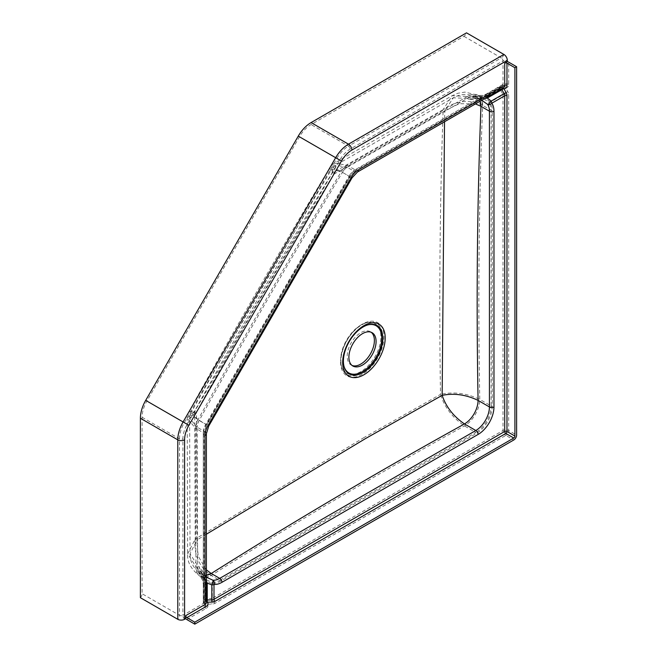 <?xml version="1.0" encoding="UTF-8"?>
<svg xmlns="http://www.w3.org/2000/svg" width="657" height="657" viewBox="0 0 657 657"><rect width="100%" height="100%" fill="white"/><g stroke="black" fill="none" stroke-linecap="round" stroke-linejoin="round"><path stroke-width="0.49" stroke-dasharray="3.29 2.46" d="M352.062 365.464A19.234 11.103 -60 0 1 351.175 365.037A19.234 11.103 -60 0 1 348.226 349.623A19.234 11.103 -60 0 1 360.783 332.68A19.234 11.103 -60 0 1 370.4 331.728A19.234 11.103 -60 0 1 371.213 332.286M206.397 534.207L196.936 540.013L196.484 411.865C240.774 331.867 286.477 252.699 333.608 174.351L444.822 110.672L444.526 121.759M343.948 366.13A27.249 15.727 -60 0 1 343.849 365.752A27.249 15.727 -60 0 1 362.483 327.12A27.249 15.727 -60 0 1 367.362 325.026A27.249 15.727 -60 0 1 367.731 324.928M362.253 374.293A30.698 17.723 -60 0 1 340.54 361.761A30.698 17.723 -60 0 1 362.253 324.156A30.698 17.723 -60 0 1 383.959 336.696A30.698 17.723 -60 0 1 362.253 374.293M364.126 437.48L195.186 539.093L194.727 410.896C239.017 330.873 284.744 251.68 331.9 173.308L443.147 109.612C439.886 202.841 438.999 297.769 440.494 394.405L364.126 437.48M361.81 373.069A29.516 17.041 -60 0 1 341.615 366.729A29.516 17.041 -60 0 1 361.81 324.87A29.516 17.041 -60 0 1 367.091 322.612A29.516 17.041 -60 0 1 382.505 340.096A29.516 17.041 -60 0 1 361.81 373.069M360.783 371.64A28.481 16.441 -60 0 1 341.303 365.522A28.481 16.441 -60 0 1 360.783 325.125A28.481 16.441 -60 0 1 365.883 322.94A28.481 16.441 -60 0 1 380.764 339.817A28.481 16.441 -60 0 1 360.783 371.64M140.393 597.706A4.008 2.316 120 0 0 142.093 593.723L142.093 417.261A23.241 13.419 -60 0 1 146.905 401.066L299.469 136.812A23.241 13.419 -60 0 1 311.09 124.543L463.916 36.316A4.008 2.316 120 0 0 466.511 32.85M482.312 105.136C469.082 99.076 456.032 100.562 443.147 109.612L452.139 95.708L467.291 96.464A21.64 12.269 -60.9 0 1 477.82 95.232A21.64 12.269 -60.9 0 1 482.312 105.136L491.132 110.236A21.64 12.491 -60 0 0 489.054 102.533L489.958 101.72L486.04 98.673A4.008 2.316 60 0 1 486.106 94.165A4.008 2.316 60 0 1 487.239 94.017L482.92 96.004L468.49 97.162L483.642 98.591L489.054 102.533A0.805 0.632 -35.5 0 0 490.106 102.254L503.007 94.805L503.007 430.499L212.293 598.338L212.293 583.441A0.805 0.632 -84.5 0 0 212.014 582.381L205.896 579.671L197.075 567.27L203.284 580.345L203.727 585.067A4.008 2.316 180 0 1 203.292 584.024L203.292 584.024A4.008 2.316 180 0 1 207.16 581.708L211.751 583.572L211.751 598.478L207.16 598.568L207.3 604.153L211.891 604.062A4.804 2.776 0 0 0 215.126 603.249L505.841 435.402L513.774 439.985M203.727 585.067L203.727 601.927A4.008 2.316 0 0 1 203.292 600.876A4.008 2.316 0 0 1 204.467 599.241A4.008 2.316 0 0 1 207.16 598.568L207.16 581.708L204.031 579.096L198.447 572.329L202.463 580.345A4.008 0.583 155.9 0 0 203.284 580.345L203.284 432.7L195.425 428.167L195.95 566.621A21.64 12.491 120 0 0 200.434 576.526A21.64 12.491 120 0 0 211.25 575.45C292.833 523.999 377.241 474.149 464.474 425.908A21.64 12.491 120 0 0 479.774 399.415C466.61 393.165 453.519 391.498 440.494 394.405C444.493 407.135 452.484 417.638 464.474 425.908L475.832 432.47L219.717 580.336L210.889 575.253C199.03 566.827 193.79 554.771 195.186 539.093L187.639 553.835L195.876 566.572A21.64 12.269 120.9 0 0 200.065 576.304L200.065 576.304A21.64 12.269 120.9 0 0 210.889 575.253M220.284 581.322A0.805 0.46 60 0 0 219.717 580.336A21.64 12.491 -60 0 1 212.014 582.381L211.751 583.572A0.805 0.46 180 0 0 212.293 583.441A22.437 12.951 120 0 0 220.284 581.322L476.399 433.456A22.437 12.951 120 0 0 492.265 405.977L492.265 110.236A0.805 0.46 0 0 1 491.132 110.236L491.132 405.977L479.774 399.415C477.935 299.748 478.896 201.724 482.665 105.342A21.64 12.491 120 0 0 478.189 95.437A21.64 12.491 120 0 0 467.373 96.513L347.2 165.285L355.059 169.818L482.92 96.004A4.008 0.583 84.1 0 0 482.509 95.29L486.106 94.165L500.708 85.739A4.008 2.316 -120 0 0 499.878 87.57A4.008 2.316 -120 0 0 500.642 90.239L505.545 87.57A6.414 3.704 -120 0 0 508.674 84.4L508.674 62.152M197.872 419.766A12.023 6.989 -60.3 0 0 195.425 428.167L187.204 418.263L194.727 410.896L188.929 411.684L190.661 414.904L205.772 424.323L349.048 176.166L341.147 171.6A12.023 6.989 -59.7 0 1 347.2 165.285L334.512 163.117L452.139 95.708L457.773 93.278L465.008 92.095L477.82 95.232L483.642 98.591L473.557 95.815L482.213 97.269L486.04 98.673L500.642 90.239L502.86 94.271L489.958 101.72A0.805 0.46 -120 0 1 490.106 102.254A22.437 12.951 120 0 1 492.265 110.236M195.95 566.621L197.075 567.27L198.447 572.329L205.887 579.671L200.065 576.304C191.171 569.463 187.031 561.973 187.639 553.835L187.204 418.263C187.073 416.554 187.647 414.362 188.929 411.684C234.45 329.617 281.368 248.354 329.683 167.896C331.358 165.449 332.968 163.856 334.512 163.117L331.9 173.308L329.683 167.896L333.337 167.781L341.147 171.6M467.373 96.513L468.49 97.162L473.557 95.815L482.509 95.29A4.008 0.583 84.1 0 0 482.213 97.269M186.851 619.567L206.117 608.448A6.414 3.704 0 0 0 207.3 604.153A4.008 2.915 138.6 0 1 204.294 603.528L203.99 602.559A2.406 1.388 180 0 0 203.727 601.927A4.008 2.915 138.6 0 0 204.294 603.528A4.008 4.008 0 0 1 203.292 600.876L203.292 584.024L202.463 580.345A4.008 0.583 155.9 0 1 204.031 579.096M508.674 84.4A4.008 2.316 180 0 0 503.007 84.4L356.759 168.841A14.421 8.327 120 0 0 349.549 176.454L206.273 424.611A14.421 8.327 120 0 0 203.284 434.663L203.284 603.537L182.884 615.313L182.884 438.851A20.835 12.031 -60 0 1 187.204 424.332L339.768 160.078A20.835 12.031 -60 0 1 350.189 149.082L503.007 60.846L503.007 84.4A2.406 1.388 60 0 1 502.515 85.5A2.406 1.388 60 0 1 501.833 85.591A4.008 2.915 -78.6 0 1 503.508 85.279A4.008 2.915 -78.6 0 1 505.545 87.57L507.762 91.594A4.804 2.776 -120 0 1 508.674 94.805L508.674 430.499A4.008 2.316 -60 0 1 505.841 435.402A4.008 2.316 -120 0 1 503.007 430.499A4.008 2.316 180 0 1 508.674 430.499L516.607 435.074M487.001 97.236A1.601 0.928 60 0 1 487.313 96.251A1.601 0.928 60 0 1 487.765 96.193L482.92 97.967L468.49 99.125L482.443 100.677L476.982 97.523A19.234 11.103 120 0 0 467.373 98.476L467.291 98.427A19.234 10.906 -60.9 0 1 476.645 97.335L476.645 97.335A19.234 10.906 -60.9 0 1 479.873 101.35M206.397 580.796L200.607 571.27L204.984 579.359L204.984 431.715L197.125 427.181L197.65 565.636A19.234 11.103 120 0 0 201.633 574.44L207.095 577.593L198.775 566.285L204.984 579.359L205.871 584.443A1.601 0.928 180 0 1 205.698 584.024L205.698 584.024A1.601 0.928 180 0 1 206.397 583.26M206.397 569.874L198.151 556.101L196.936 540.013L190.045 553.802L197.576 565.587A19.234 10.906 120.9 0 0 201.305 574.243L201.633 574.44A19.234 11.103 120 0 0 206.397 575.261M480.07 101.235A19.234 11.103 120 0 0 476.982 97.523L476.645 97.335C463.284 91.159 455.046 97.031 453.314 97.803L467.291 98.427L347.2 167.248L355.059 171.781L482.92 97.967L473.713 98.213L484.866 98.468M199.087 420.464A9.617 5.593 -60.3 0 0 197.125 427.181L189.61 418.271L196.484 411.865L191.031 412.851L199.087 420.464L206.98 425.013L350.255 176.856L342.363 172.298A9.617 5.593 -59.7 0 1 347.2 167.248L335.727 165.186C333.173 167.133 331.851 168.447 331.744 169.128L342.363 172.298M475.413 103.929L459.358 103.683L444.822 110.672L453.314 97.803L335.727 165.186L333.608 174.351L331.744 169.128C283.446 249.57 236.536 330.808 191.031 412.851C190.489 413.286 190.013 415.093 189.61 418.271L190.045 553.802C190.284 556.011 189.265 565.603 201.305 574.243L201.305 574.243A19.234 10.906 120.9 0 0 206.397 575.031M467.373 98.476L468.49 99.125L473.713 98.213M207.095 577.593C202.233 573.848 200.065 571.738 200.607 571.27L198.775 566.285L197.65 565.636M482.64 98.468L482.755 97.679L487.313 96.251L501.915 87.816A1.601 0.928 -120 0 0 501.578 88.555A1.601 0.928 -120 0 0 501.603 88.802M206.397 600.112A1.601 0.928 0 0 0 206.167 600.227A1.601 0.928 0 0 0 205.698 600.876L205.698 584.024L204.655 579.359L205.28 578.866M487.765 96.193L502.359 87.759A1.601 0.928 -120 0 0 501.915 87.816A1.601 1.601 0 0 1 503.032 87.636L503.714 87.586A4.804 2.776 60 0 1 502.359 87.759A1.601 1.166 -78.6 0 1 503.032 87.636A1.601 1.166 -78.6 0 1 503.369 87.783M205.871 584.443L205.871 601.303A1.601 1.166 138.6 0 0 206.101 601.943A1.601 1.166 138.6 0 0 206.397 602.157M347.257 165.318A12.023 6.94 120 0 0 341.246 171.658C292.045 253.545 244.281 336.261 197.971 419.815A12.023 6.94 120 0 0 195.482 428.2M463.916 36.316L501.307 57.906L348.489 146.133L311.09 124.543M299.469 136.812L336.869 158.403L184.297 422.656L146.905 401.066M142.093 417.261L179.484 438.851L179.484 615.313L142.093 593.723M206.117 608.448A4.008 2.316 -120 0 1 203.284 603.537A2.406 1.388 180 0 0 203.99 602.559L203.99 433.677A2.406 1.388 180 0 0 203.284 432.7A12.023 6.94 -60 0 1 205.772 424.323L206.273 424.611M203.284 434.663A2.406 1.388 180 0 0 203.99 433.677L206.659 424.833L349.926 176.676L349.048 176.166A12.023 6.94 -60 0 1 355.059 169.818A2.406 1.388 -120 0 0 356.258 169.941A2.406 1.388 -120 0 0 356.759 168.841M492.265 405.977A0.805 0.46 0 0 1 491.132 405.977A21.64 12.491 -60 0 1 475.832 432.47A0.805 0.46 60 0 1 476.399 433.456M350.189 149.082A2.406 1.388 -120 0 0 348.489 146.133A23.241 13.419 120 0 0 336.869 158.403L339.768 160.078M187.204 424.332L184.297 422.656A23.241 13.419 120 0 0 179.484 438.851A2.406 1.388 180 0 0 182.884 438.851M487.239 94.017L501.833 85.591A4.008 2.316 -120 0 0 500.708 85.739A4.008 4.008 0 0 1 503.508 85.279L356.258 169.941L349.926 176.676L349.549 176.454M184.584 619.296A4.008 2.316 -120 0 1 182.884 615.313A2.406 1.388 180 0 1 179.484 615.313A4.008 2.316 -60 0 1 177.784 619.296M503.911 54.441A4.008 2.316 120 0 1 501.307 57.906A2.406 1.388 60 0 1 503.007 60.846A4.008 2.316 180 0 1 507.311 60.329M507.762 91.594L502.86 94.271A0.805 0.46 60 0 1 503.007 94.805A4.008 2.316 180 0 1 508.674 94.805M215.126 603.249A4.008 2.316 -120 0 1 212.293 598.338A0.805 0.46 180 0 1 211.751 598.478L211.891 604.062M347.257 167.28A9.617 5.552 120 0 0 342.453 172.356C293.244 254.243 245.488 336.959 199.178 420.513A9.617 5.552 120 0 0 197.182 427.214M206.397 433.677A4.804 2.776 180 0 0 204.984 431.715A9.617 5.552 -60 0 1 206.98 425.013L208.737 426.032M352.012 177.875L350.255 176.856A9.617 5.552 -60 0 1 355.059 171.781A4.804 2.776 -120 0 0 357.465 172.019M205.871 601.303A4.804 2.776 180 0 1 206.397 602.559L206.101 601.943A1.601 1.601 0 0 1 205.698 600.876A1.601 0.928 0 0 0 205.871 601.303M370.4 331.728L372.1 332.705M367.362 325.026L368.109 324.821M341.303 365.522L341.615 366.729M365.883 322.94L367.091 322.612M343.849 365.752L344.046 366.507M482.443 100.677C476.768 98.336 473.861 97.515 473.722 98.213M351.175 365.037L352.866 366.015"/><path stroke-width="0.99" d="M362.483 365.062A19.234 11.103 120 0 0 375.048 348.12A19.234 11.103 120 0 0 372.1 332.705A19.234 11.103 120 0 0 362.483 333.657A19.234 11.103 120 0 0 349.926 350.608A19.234 11.103 120 0 0 352.866 366.015A19.234 11.103 120 0 0 362.483 365.062M371.213 332.286A19.234 11.103 -60 0 1 373.11 347.914A19.234 11.103 -60 0 1 360.783 364.085A19.234 11.103 -60 0 1 352.062 365.464M444.526 121.759L442.153 395.358L365.826 438.391L206.397 534.207M363.937 325.65A30.066 17.361 -60 0 1 385.199 337.928A30.066 17.361 -60 0 1 363.937 374.753A30.066 17.361 -60 0 1 342.675 362.475A30.066 17.361 -60 0 1 363.937 325.65M363.124 326.964A27.89 16.097 -60 0 1 368.109 324.821A27.89 16.097 -60 0 1 382.678 341.344A27.89 16.097 -60 0 1 363.124 372.503A27.89 16.097 -60 0 1 344.046 366.507A27.89 16.097 -60 0 1 363.124 326.964M367.731 324.928A27.249 15.727 -60 0 1 381.569 341.402A27.249 15.727 -60 0 1 362.483 371.607A27.249 15.727 -60 0 1 343.948 366.13M194.784 624.15L513.774 439.985A4.008 2.316 -60 0 0 516.607 435.074L516.607 66.735L508.674 62.152A4.008 2.316 0 0 0 507.311 61.635L507.311 60.329A4.804 2.776 -120 0 0 503.911 54.441L466.511 32.85L311.09 122.58A25.639 14.807 -60 0 0 298.27 136.114L145.698 400.368A25.639 14.807 -60 0 0 140.393 418.238L140.393 597.706L177.784 619.296A4.804 2.776 0 0 0 184.584 619.296L185.717 618.639A4.008 2.316 -120 0 0 186.851 619.567L194.784 624.15L194.784 622.187L513.774 438.022A1.601 0.928 -60 0 0 514.907 436.059L514.907 67.72L506.974 63.138A1.601 0.928 0 0 0 504.707 63.138L504.707 85.385L358.459 169.818A14.421 8.327 120 0 0 351.249 177.431L207.973 425.588A14.421 8.327 120 0 0 204.984 435.64L204.984 604.522L185.717 615.642A1.601 0.928 -120 0 0 186.851 617.605L194.784 622.187M516.607 66.735L514.907 67.72M185.717 618.639L185.717 615.642M507.311 61.635L504.707 63.138M206.397 575.261A19.234 11.103 120 0 0 211.25 573.487C292.833 522.036 377.241 472.186 464.474 423.946A19.234 11.103 120 0 0 478.074 400.392C466.002 394.643 454.028 392.968 442.153 395.358C446.021 406.839 453.461 416.374 464.474 423.946L475.832 430.507L219.717 578.374L210.922 573.306L206.397 569.874M481.729 100.275L487.584 104.373A3.203 2.529 -35.5 0 0 491.806 103.231L504.707 95.782L504.707 431.477L213.993 599.324L213.993 584.418A3.203 2.529 -84.5 0 0 212.868 580.197L206.397 577.174M479.873 101.35A19.234 10.906 -60.9 0 1 480.645 106.13L480.965 106.327A19.234 11.103 120 0 0 480.07 101.235M206.397 575.031A19.234 10.906 120.9 0 0 210.922 573.306M475.413 103.929L480.645 106.13M221.984 582.299A3.203 1.848 60 0 0 219.717 578.374A19.234 11.103 -60 0 1 212.868 580.197A3.203 0.813 108.2 0 1 211.841 584.96A3.203 1.848 180 0 0 213.993 584.418A22.437 12.951 120 0 0 221.984 582.299L478.099 434.433A22.437 12.951 120 0 0 493.965 406.954L493.965 111.214A3.203 1.848 0 0 1 489.432 111.214L489.432 406.954L478.074 400.392C476.235 300.734 477.196 202.709 480.965 106.327L489.432 111.214A19.234 11.103 -60 0 0 487.584 104.373A3.203 0.813 -48.2 0 0 491.198 101.096L487.28 98.049A1.601 0.928 60 0 1 487.001 97.236M484.866 98.468L487.28 98.049L503.845 88.555A6.414 3.704 -120 0 0 506.974 85.385L506.974 63.138M206.397 583.26A1.601 0.928 180 0 1 207.242 583.096L206.397 580.796M503.369 87.783A1.601 1.166 -78.6 0 1 503.845 88.555L506.062 92.58A4.804 2.776 -120 0 1 506.974 95.782L506.974 431.477A1.601 0.928 -60 0 1 505.841 433.439L513.774 438.022M206.397 600.112A1.601 0.928 0 0 1 207.242 599.956L207.242 583.096L211.841 584.96L211.841 599.866L207.242 599.956L207.3 602.19L211.891 602.099A4.804 2.776 0 0 0 215.126 601.286L505.841 433.439A1.601 0.928 -120 0 1 504.707 431.477A1.601 0.928 180 0 1 506.974 431.477L514.907 436.059M206.397 602.157A1.601 1.166 138.6 0 0 207.3 602.19A6.414 3.704 0 0 1 206.117 606.485L186.851 617.605M184.584 619.296L184.584 439.837A20.835 12.031 -60 0 1 188.904 425.309L341.468 161.055A20.835 12.031 -60 0 1 351.889 150.059L507.311 60.329M493.965 111.214A22.437 12.951 120 0 0 491.806 103.231A3.203 1.848 -120 0 0 491.198 101.096L504.1 93.647A3.203 1.848 60 0 1 504.707 95.782A1.601 0.928 180 0 1 506.974 95.782M501.603 88.802A1.601 0.928 -120 0 0 501.882 89.623L504.1 93.647L506.062 92.58M503.911 54.441L348.489 144.17L311.09 122.58M298.27 136.114L335.67 157.705L183.098 421.958L145.698 400.368M140.393 418.238L177.784 439.837L177.784 619.296M493.965 406.954A3.203 1.848 0 0 1 489.432 406.954A19.234 11.103 -60 0 1 475.832 430.507A3.203 1.848 60 0 1 478.099 434.433M351.889 150.059A4.804 2.776 -120 0 0 348.489 144.17A25.639 14.807 120 0 0 335.67 157.705L341.468 161.055M188.904 425.309L183.098 421.958A25.639 14.807 120 0 0 177.784 439.837A4.804 2.776 180 0 0 184.584 439.837M206.117 606.485A1.601 0.928 -120 0 1 204.984 604.522A4.804 2.776 180 0 0 206.397 602.559L206.397 433.677A4.804 2.776 180 0 1 204.984 435.64M206.397 433.677L208.737 426.032L207.973 425.588M208.737 426.032L352.012 177.875L351.249 177.431M352.012 177.875L357.465 172.019A4.804 2.776 -120 0 0 358.459 169.818M506.974 85.385A1.601 0.928 180 0 0 504.707 85.385A4.804 2.776 60 0 1 503.714 87.586L357.465 172.019M215.126 601.286A1.601 0.928 -120 0 1 213.993 599.324A3.203 1.848 180 0 1 211.841 599.866L211.891 602.099"/></g></svg>
